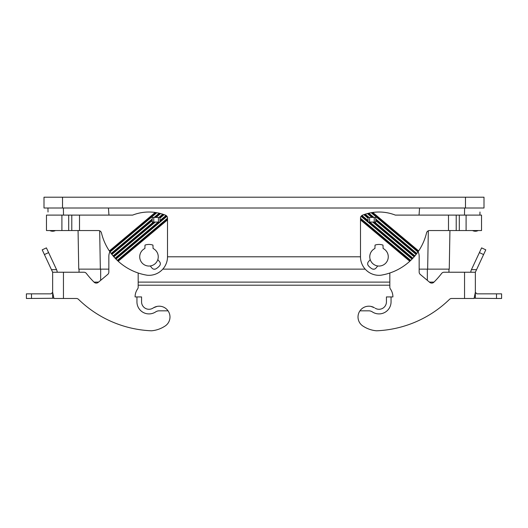 <?xml version="1.0" encoding="UTF-8"?>
<svg xmlns="http://www.w3.org/2000/svg" width="528" height="528" viewBox="0 0 528 528"><rect width="100%" height="100%" fill="white"/><g stroke="black" fill="none" stroke-linecap="round" stroke-linejoin="round"><path stroke-width="0.79" d="M48.022 212.018L47.949 208.006M479.926 215.107L479.978 212.018M99.68 230.802L100.346 269.141L108.841 269.141M153.694 269.141L155.12 269.141M162.789 269.141L365.211 269.141M372.88 269.141L374.306 269.141M419.159 269.141L427.654 269.141L428.32 230.802M419.555 208.006L419.047 215.107L419.555 208.006M167.508 219.886L118.206 261.254L117.751 260.832L167.508 219.08L167.508 256.793L360.492 256.793A18.526 18.526 0 0 0 380.747 275.24A56.199 56.199 0 0 0 409.794 261.254L410.705 260.403A56.199 56.199 0 0 0 412.025 259.096L412.883 258.205A56.199 56.199 0 0 0 414.13 256.832L414.935 255.895A56.199 56.199 0 0 0 416.104 254.456L416.856 253.48A56.199 56.199 0 0 0 417.952 251.975L418.651 250.952A56.199 56.199 0 0 0 426.545 232.907A3.089 3.089 0 0 1 429.548 230.545L481.529 230.545L481.529 215.107L459.301 215.107L459.301 230.545M108.953 215.107L108.445 208.006L108.953 215.107M152.803 308.22L153.595 307.745L152.803 308.22A7.412 7.412 0 0 1 141.57 301.871L141.57 296.934L135.089 296.934A13.893 13.893 0 0 1 137.617 288.941A3.089 3.089 0 0 0 138.178 287.166L138.178 285.199L389.822 285.199M449.262 269.141L449.935 230.545L449.262 269.141L427.654 269.141M369.6 222.057L368.056 222.057L368.056 217.424L374.233 217.424L374.233 222.057L369.6 222.057L369.6 217.424M377.764 265.967L375.956 268.125A3.089 3.089 0 0 1 372.042 268.811A13.893 13.893 0 0 1 368.392 265.749A3.089 3.089 0 0 1 368.392 261.769L370.194 259.618M382.991 245.098A12.349 12.349 0 0 0 375.045 245.098L374.926 248.483A9.266 9.266 0 0 0 379.018 266.053A9.266 9.266 0 0 0 383.11 248.483L382.991 245.098M62.528 197.201L483.998 197.201L483.998 208.006L44.002 208.006L44.002 197.201L62.528 197.201L62.528 208.006M374.233 217.424L375.778 217.424L375.778 222.057L374.233 222.057M416.486 253.968L375.778 219.813L375.778 220.618L416.104 254.456M100.346 269.141L78.738 269.141L78.065 230.545L78.738 269.141M144.89 248.483A9.266 9.266 0 0 0 139.722 256.793A9.266 9.266 0 0 1 144.89 248.483L145.009 245.098A12.349 12.349 0 0 1 152.955 245.098L153.074 248.483A9.266 9.266 0 0 1 158.248 256.793A9.266 9.266 0 0 0 153.074 248.483M139.722 256.793A9.266 9.266 0 0 0 148.982 266.053A9.266 9.266 0 0 0 158.248 256.793M157.806 259.618L159.608 261.769A3.089 3.089 0 0 1 159.608 265.749A13.893 13.893 0 0 1 155.958 268.811A3.089 3.089 0 0 1 152.044 268.125L150.236 265.967M71.788 215.107L71.788 230.545L46.471 230.545L46.471 215.107L132.647 215.107A44.774 44.774 0 0 1 155.225 212.454L156.836 212.711A44.774 44.774 0 0 1 159.152 213.193L160.631 213.563A44.774 44.774 0 0 1 162.763 214.19L164.129 214.658A44.774 44.774 0 0 1 165.568 215.206A3.089 3.089 0 0 1 166.063 215.457L166.96 216.315A3.089 3.089 0 0 1 167.508 218.071L167.508 219.08M136.943 296.934L136.943 301.871A12.045 12.045 0 0 0 155.192 312.187L155.984 311.711A6.178 6.178 0 0 1 159.172 310.827L168.043 310.827A10.804 10.804 0 0 0 153.595 307.745L157.047 306.405L153.595 307.745M109.883 251.731A10.804 10.804 0 0 0 108.841 256.357L108.841 272.045A3.089 3.089 0 0 1 107.738 274.415L98.254 282.374A3.089 3.089 0 0 1 94.096 282.196A87.998 87.998 0 0 1 86.368 273.431A3.089 3.089 0 0 0 83.919 272.23L52.648 272.23L52.648 292.301L53.929 298.478L76.355 298.478A3.089 3.089 0 0 1 78.507 299.35A111.157 111.157 0 0 0 151.47 330.799A29.033 29.033 0 0 0 164.663 326.311A10.804 10.804 0 0 0 168.043 310.827M138.178 287.166L138.178 273.002M44.405 254.562L42.207 249.843L46.405 247.883L48.602 252.602L44.405 254.562L52.648 272.23L52.648 292.307L51.104 293.845L26.4 293.845L26.4 298.478L52.648 298.28L52.648 292.301M63.452 298.478L63.452 272.23L79.048 272.23L79.048 269.141M52.648 298.28A6.178 6.178 0 0 0 53.75 297.878M78.507 299.35A3.089 3.089 0 0 0 76.355 298.478M135.399 296.934L135.089 296.934A13.893 13.893 0 0 1 137.617 288.941M71.788 230.545L98.452 230.545A3.089 3.089 0 0 1 101.455 232.907A56.199 56.199 0 0 0 109.349 250.952L155.225 212.454M164.129 214.658L159.944 218.17M159.944 220.585L166.063 215.457M153.767 222.057L152.222 222.057L152.222 217.424L158.4 217.424L158.4 222.057L153.767 222.057L153.767 217.424M158.4 217.424L159.944 217.424L159.944 222.057L158.4 222.057M118.206 261.254A56.199 56.199 0 0 0 147.253 275.24A18.526 18.526 0 0 0 167.508 256.793M117.751 260.832L117.295 260.403L167.508 218.269M166.96 216.315L115.975 259.096A56.199 56.199 0 0 0 117.295 260.403M115.975 259.096L115.117 258.205L158.195 222.057M155.311 222.057L113.87 256.832A56.199 56.199 0 0 0 115.117 258.205M113.87 256.832L113.065 255.895L153.391 222.057M152.222 220.618L111.896 254.456A56.199 56.199 0 0 0 113.065 255.895M111.896 254.456L111.144 253.48L152.222 219.001M156.836 212.711L110.048 251.975A56.199 56.199 0 0 0 111.144 253.48M110.048 251.975L109.349 250.952M56.846 270.27L57.275 272.23L56.846 270.27L48.602 252.602M55.48 230.545A6.178 6.178 0 0 1 49.81 230.545M448.49 230.545L448.49 215.107L456.212 215.107L456.212 230.545L456.212 215.107L459.301 215.107M448.49 215.107L395.353 215.107A44.774 44.774 0 0 0 372.775 212.454L418.651 250.952M418.117 251.731A10.804 10.804 0 0 1 419.159 256.357L419.159 272.045A3.089 3.089 0 0 0 420.262 274.415L429.746 282.374A3.089 3.089 0 0 0 433.904 282.196A87.998 87.998 0 0 0 441.632 273.431A3.089 3.089 0 0 1 444.081 272.23L475.352 272.23L475.352 292.307L474.071 298.478L451.645 298.478A3.089 3.089 0 0 0 449.493 299.35A111.157 111.157 0 0 1 376.53 330.799A29.033 29.033 0 0 1 363.337 326.311A10.804 10.804 0 0 1 359.957 310.827A10.804 10.804 0 0 1 374.405 307.745L370.953 306.405L374.405 307.745M389.822 273.002L389.822 287.166A3.089 3.089 0 0 0 390.383 288.941A13.893 13.893 0 0 1 392.911 296.934A13.893 13.893 0 0 0 390.383 288.941M375.197 308.22A7.412 7.412 0 0 0 386.43 301.871L386.43 296.934L392.601 296.934M391.057 296.934L391.057 301.871A12.045 12.045 0 0 1 372.808 312.187L372.016 311.711A6.178 6.178 0 0 0 368.828 310.827L359.957 310.827M496.498 298.478L475.352 298.28L475.352 292.301L476.896 293.845L501.6 293.845L501.6 298.478L496.498 298.478L496.498 293.845M475.352 298.28A6.178 6.178 0 0 1 474.25 297.878M472.52 230.545A6.178 6.178 0 0 0 478.19 230.545M372.775 212.454L371.164 212.711A44.774 44.774 0 0 0 368.848 213.193L367.369 213.563A44.774 44.774 0 0 0 365.237 214.19L363.871 214.658A44.774 44.774 0 0 0 362.432 215.206A3.089 3.089 0 0 0 361.937 215.457L361.04 216.315A3.089 3.089 0 0 0 360.492 218.071L360.492 256.793M483.595 254.562L479.398 252.602L481.595 247.883L485.793 249.843L475.352 272.23L475.352 292.301M470.725 272.23L471.154 270.27L470.725 272.118M479.398 252.602L471.154 270.27M409.794 261.254L360.492 219.886M388.278 256.793A9.266 9.266 0 0 0 383.11 248.483M374.926 248.483A9.266 9.266 0 0 0 369.752 256.793M410.249 260.832L360.492 219.08M360.492 218.269L410.705 260.403M417.952 251.975L371.164 212.711M368.848 213.193L373.89 217.424M375.778 219.001L416.856 253.48M418.301 251.46L371.963 212.579M412.025 259.096L361.04 216.315M368.056 221.397L361.442 215.846M361.937 215.457L368.056 220.585M412.46 258.654L368.841 222.057M160.631 213.563L156.031 217.424M155.067 217.424L159.898 213.371M374.609 222.057L414.935 255.895M371.969 217.424L367.369 213.563M365.237 214.19L369.085 217.424M372.933 217.424L368.102 213.371M414.13 256.832L372.689 222.057M414.539 256.364L373.646 222.057M368.056 218.17L363.871 214.658M369.805 222.057L412.883 258.205M368.128 217.424L364.551 214.421M109.699 251.46L156.037 212.579M115.54 258.654L159.159 222.057M159.944 221.397L166.558 215.846M154.11 217.424L159.152 213.193M111.514 253.968L152.222 219.813M113.461 256.364L154.354 222.057M158.915 217.424L162.763 214.19M159.872 217.424L163.449 214.421M448.952 269.141L448.952 272.23M464.614 208.006L464.488 215.107M63.512 215.107L63.386 208.006M138.178 282.11L389.822 282.11M465.472 197.201L465.472 208.006M433.996 282.11L429.436 282.11M98.564 282.11L94.004 282.11M31.502 293.845L31.502 298.478M61.908 230.545L61.908 215.107M68.699 230.545L68.699 215.107M79.51 230.545L79.51 215.107M51.454 269.676L56.569 269.676M466.092 215.107L466.092 230.545M464.548 272.23L464.548 298.478M476.546 269.676L471.431 269.676M100.657 269.141L100.657 280.355M427.343 269.141L427.343 280.355"/></g></svg>

